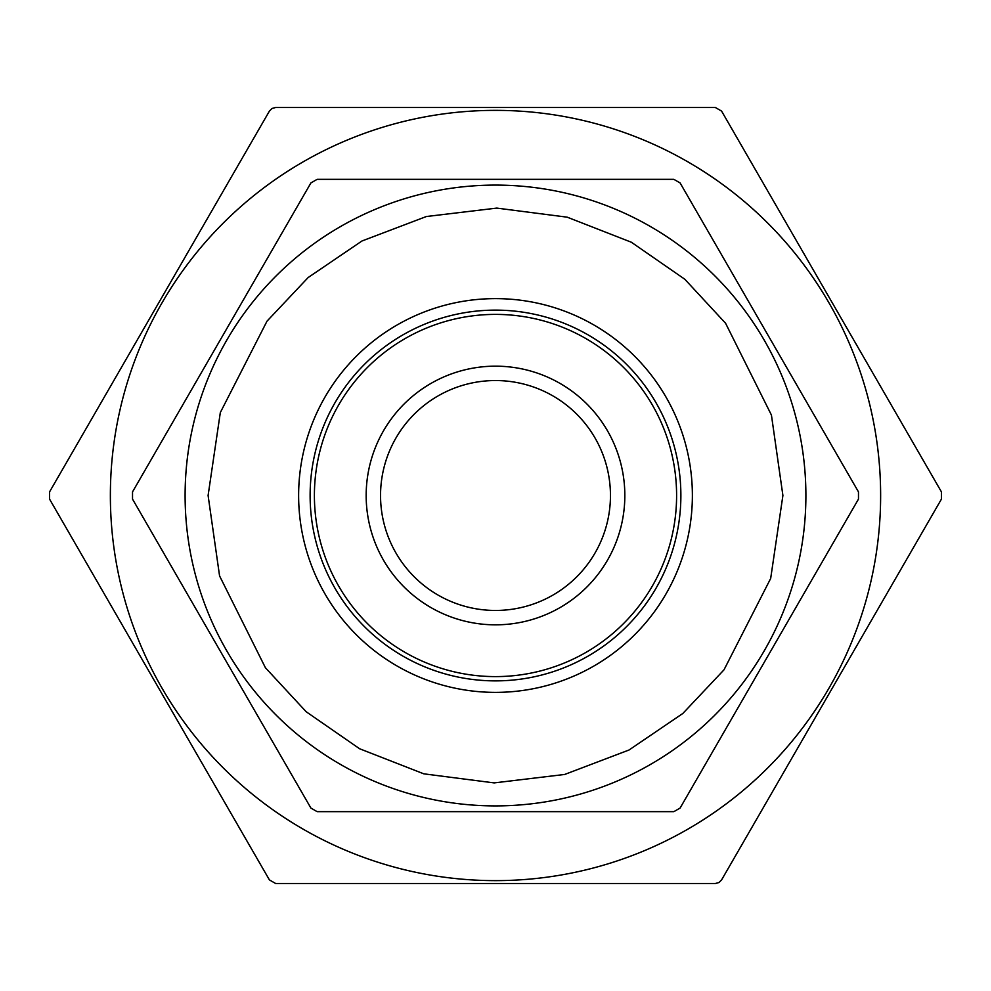 <?xml version="1.0" encoding="UTF-8"?>
<svg xmlns="http://www.w3.org/2000/svg" width="991" height="991" viewBox="0 0 991 991"><rect width="100%" height="100%" fill="white"/><g stroke="black" fill="none" stroke-linecap="round" stroke-linejoin="round"><path stroke-width="1.49" d="M495.5 805.906A310.406 310.406 0 0 0 805.881 498.337A310.406 310.406 0 0 0 495.5 185.094A310.406 310.406 0 0 0 185.119 492.663A310.406 310.406 0 0 0 495.5 805.906M208.098 495.5L220.324 412.553L267 321.171L308.164 277.53L361.963 240.999L426.341 216.534L496.813 208.098L567.211 217.178L631.366 242.238L684.818 279.251L725.585 323.264L771.432 415.08L782.902 495.5L770.676 578.447L724 669.829L682.836 713.47L629.037 750.001L564.659 774.467L494.187 782.902L423.789 773.822L359.634 748.762L306.182 711.749L265.415 667.736L219.568 575.92L208.098 495.5M495.5 298.625A196.875 196.875 0 0 0 298.625 495.5A196.875 196.875 0 0 0 495.5 692.375A196.875 196.875 0 0 0 692.375 495.5A196.875 196.875 0 0 0 495.5 298.625M495.5 310.121A185.379 185.379 0 0 0 310.121 495.5A185.379 185.379 0 0 0 495.5 680.879A185.379 185.379 0 0 0 680.879 495.5A185.379 185.379 0 0 0 495.5 310.121M495.5 811.654L673.88 811.654L680.099 808.061L858.479 499.092L858.479 491.908L680.099 182.939L673.88 179.346L317.12 179.346L310.901 182.939L132.521 491.908L132.521 499.092L310.901 808.061L317.12 811.654L495.5 811.654M275.634 107.499L272.042 108.465L269.416 111.091L49.55 491.908L49.55 499.092L269.416 879.909L275.634 883.501L715.366 883.501L718.958 882.535L721.584 879.909L941.45 499.092L941.45 491.908L721.584 111.091L715.366 107.499L275.634 107.499M688.064 829.033A385.127 385.127 0 0 0 829.033 302.936A385.127 385.127 0 0 0 302.936 161.967A385.127 385.127 0 0 0 161.967 688.064A385.127 385.127 0 0 0 688.064 829.033M430.837 383.492A129.338 129.338 0 0 1 607.508 430.837A129.338 129.338 0 0 1 560.163 607.508A129.338 129.338 0 0 1 383.492 560.163A129.338 129.338 0 0 1 430.837 383.492M552.978 595.058A114.968 114.968 0 0 0 595.058 438.022A114.968 114.968 0 0 0 438.022 395.942A114.968 114.968 0 0 0 395.942 552.978A114.968 114.968 0 0 0 552.978 595.058M586.053 652.338A181.105 181.105 0 0 0 652.338 404.947A181.105 181.105 0 0 0 404.947 338.662A181.105 181.105 0 0 0 338.662 586.053A181.105 181.105 0 0 0 586.053 652.338M805.881 498.337A310.406 310.406 0 0 0 495.5 185.094"/></g></svg>
